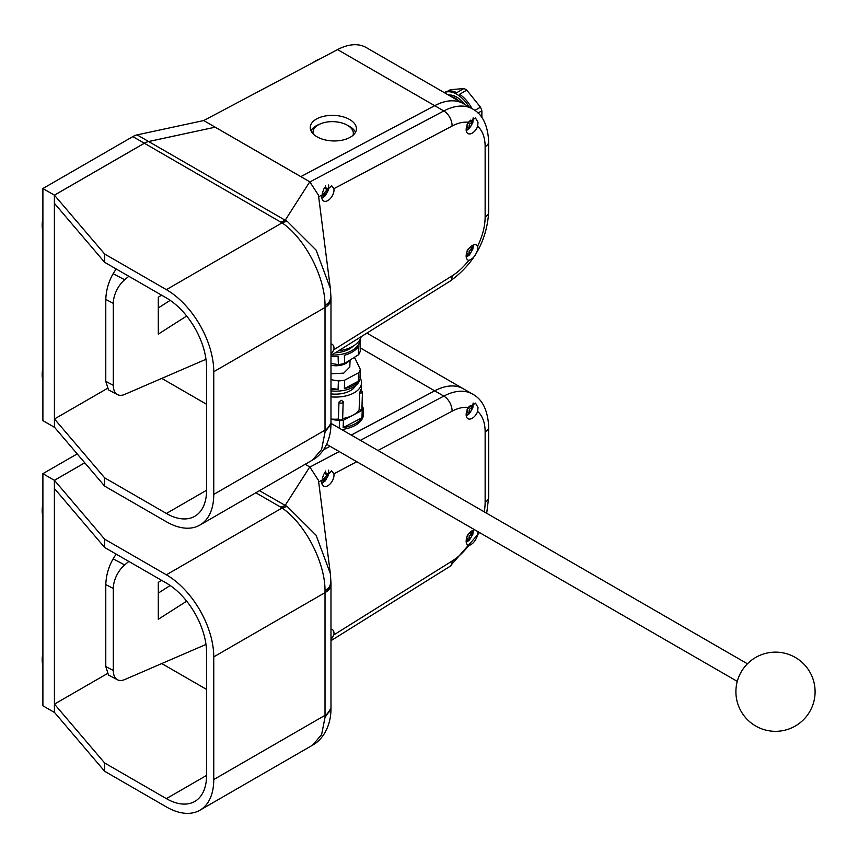 <?xml version="1.0" encoding="UTF-8"?>
<svg xmlns="http://www.w3.org/2000/svg" width="858" height="858" viewBox="0 0 858 858"><rect width="100%" height="100%" fill="white"/><g stroke="black" fill="none" stroke-linecap="round" stroke-linejoin="round"><path stroke-width="1.29" d="M158.301 307.936L170.195 300.354M117.525 394.626L108.505 389.907L105.781 381.381L113.299 385.317A20.302 11.133 117.6 0 0 117.525 394.626A20.302 11.133 117.6 0 0 124.678 394.423L205.984 359.288M128.829 276.265L124.678 279.762A20.302 11.133 117.6 0 0 113.299 303.357L105.781 299.421L105.781 381.381M105.781 299.421C106.145 290.186 108.601 281.617 113.127 273.723L124.678 279.762M116.141 268.94L113.127 273.723M113.299 303.357L113.299 385.317M161.551 295.163L158.301 297.233L158.301 334.116L186.69 316.034M352.992 135.339A20.174 11.165 2 0 0 353.335 133.516A20.174 11.165 2 0 0 347.426 125.257A20.174 11.165 2 0 0 325.632 122.276A20.174 11.165 2 0 0 313.009 132.111A20.174 11.165 2 0 0 313.224 133.955M349.646 119.509A23.102 12.773 2 0 0 324.699 116.098A23.102 12.773 2 0 0 310.253 127.359A23.102 12.773 2 0 0 317.01 136.808A23.102 12.773 2 0 0 341.967 140.229A23.102 12.773 2 0 0 356.413 128.968A23.102 12.773 2 0 0 349.646 119.509M355.469 132.314A23.102 12.773 2 0 0 349.421 126.276A23.102 12.773 2 0 0 347.34 125.204M319.573 124.238A23.102 12.773 2 0 0 310.961 130.77M459.523 101.416A22.34 12.891 -120 0 0 455.072 98.112A22.34 12.891 -120 0 0 450.632 96.278M456.746 97.147A22.34 12.891 60 0 1 464.972 104.558A22.34 12.891 60 0 0 456.756 97.136A22.34 12.891 60 0 0 448.509 95.056A22.34 12.891 60 0 1 456.746 97.147M447.844 91.13L450.268 89.736L463.964 88.513A25.89 14.951 60 0 1 465.368 89.264A25.89 14.951 60 0 1 466.784 90.133L459.609 94.283A25.89 14.951 -120 0 1 471.986 108.612M469.154 106.971A25.89 14.951 -120 0 0 456.756 94.23A25.89 14.951 -120 0 0 444.358 92.664L445.248 92.128A25.89 14.951 -120 0 1 456.788 92.653L463.964 88.513M474.849 110.414L480.48 107.175A25.89 14.951 60 0 1 481.885 110.8L478.013 113.042M481.885 110.8L481.885 117.567M466.784 90.133L480.48 107.175M330.984 423.487L325.021 432.239L330.984 423.487C330.909 443.586 320.774 455.673 312.559 460.017L321.6 449.474L325.021 432.239L325.021 305.319C325.032 276.33 304.354 237.827 282.067 222.866L144.369 143.254A20.302 11.722 -60 0 1 148.659 141.538L215.186 127.188L148.616 141.506A20.302 11.722 120 0 0 144.326 143.232L132.84 136.604A20.302 11.722 -60 0 1 137.13 134.878L203.711 120.549L337.559 49.603A60.918 35.167 -60 0 1 366.248 47.565L463.363 103.636A60.918 35.167 120 0 0 463.363 103.636A60.918 35.167 120 0 0 434.674 105.673L300.826 176.619L203.711 120.549M54.429 427.23L54.386 195.152L144.326 143.232M54.386 427.263L42.9 420.624L42.9 188.524L54.386 195.152M132.84 136.604L42.9 188.524M42.9 380.351A28.432 16.409 -60 0 1 42.9 368.061M42.9 231.145A28.432 16.409 -60 0 1 42.9 218.854M313.052 62.591A28.432 16.409 -60 0 1 315.69 60.864A28.432 16.409 -60 0 1 319.959 58.934M477.638 126.276L478.013 122.351L475.504 117.975L468.768 122.308A8.634 4.987 120 0 0 466.151 129.59A8.634 4.987 120 0 0 467.942 133.548A8.634 4.987 120 0 0 477.638 126.276A48.756 28.142 120 0 1 485.135 146.729A12.162 7.025 0 0 0 488.695 141.763L488.695 212.076A12.162 7.025 0 0 1 485.135 217.042L485.135 146.729M466.237 130.695L469.412 128.496L472.887 122.533L473.101 117.868M321.793 197.018A8.634 4.987 120 0 0 323.584 200.976A8.634 4.987 120 0 0 330.233 198.659A8.634 4.987 120 0 0 333.998 189.972A8.634 4.987 120 0 0 333.891 188.685L331.649 185.693L322.029 194.97A8.634 4.987 120 0 0 321.793 197.018M321.879 198.123L325.053 195.914L328.539 189.961L328.646 184.985M330.984 354.676L333.891 349.721A8.634 4.987 120 0 0 333.998 348.305A8.634 4.987 120 0 0 332.218 344.348A8.634 4.987 120 0 0 330.984 343.961M468.768 260.36C472.855 259.202 475.943 255.373 478.013 248.852L477.638 246.139A8.634 4.987 120 0 0 476.565 245.098A8.634 4.987 120 0 0 469.916 247.404A8.634 4.987 120 0 0 466.151 256.092A8.634 4.987 120 0 0 467.942 260.038A8.634 4.987 120 0 0 468.768 260.36A48.756 28.142 120 0 1 452.069 275.901A12.162 6.725 58 0 1 449.914 281.252C473.798 264.103 486.722 241.044 488.695 212.076M466.237 257.196L469.412 254.987L472.887 249.034L473.251 245.045M215.186 127.22L300.826 176.651L434.716 105.695A60.918 35.167 -60 0 1 463.406 103.657L472.511 108.912A60.918 35.167 -60 0 0 443.822 110.95L434.716 105.695M280.834 222.05L285.135 220.324L309.781 181.789L300.868 176.641M144.369 143.254L54.429 195.184L104.633 254.011L166.377 289.65L282.067 222.866A20.302 13.17 -52.9 0 1 287.333 221.45L316.109 250.107L330.351 288.417L318.457 195.184L309.781 181.789M54.59 427.37L54.59 419.09L54.59 427.37L104.633 486.111L104.633 477.82L54.59 419.09M312.559 460.017L199.882 525.075A67.01 38.685 -120 0 1 166.377 521.761L104.633 486.111M54.429 195.184L54.59 203.561L54.59 195.27M309.963 181.896L443.822 110.95A12.162 7.304 -117.9 0 1 452.069 126.051L333.891 188.685M104.633 477.82L166.377 513.47A56.853 32.829 -120 0 0 194.798 516.28A56.853 32.829 -120 0 0 206.574 490.261L206.574 367.578A56.853 32.829 -120 0 0 166.377 297.941L104.633 262.301L104.633 254.011M199.882 525.075A67.01 38.685 -120 0 0 213.76 494.401L325.043 430.148A20.302 11.722 0 0 0 330.984 421.868A20.302 11.722 0 0 0 330.984 421.857L330.984 299.185A20.302 11.722 0 0 0 330.984 299.174A20.302 11.722 0 0 0 330.984 299.077M330.984 297.823L330.984 299.174A20.302 11.722 0 0 1 325.043 307.464L213.76 371.718L213.76 494.401M213.76 371.718A67.01 38.685 -120 0 0 166.377 289.65M54.59 203.561L104.633 262.301M148.659 141.538L287.333 221.45M325.032 431.928L330.984 423.316M325.032 305.652C329.365 303.196 331.327 300.268 330.909 296.889M330.909 296.621C330.158 301.458 328.206 304.365 325.021 305.319C329.365 302.895 331.317 300 330.909 296.643M330.351 288.417L330.984 297.683M161.765 378.399L206.574 404.268M107.164 388.545L54.429 418.994M466.452 253.764L468.371 254.472L467.385 255.974L469.53 254.719L471.932 250.729L472.747 246.632L471.932 248.241L469.701 247.64M471.932 248.241L470.366 246.954M468.371 248.67L466.956 251.158M466.709 252.82L468.371 254.472M322.061 194.809L324.045 195.463L323.026 196.954L325.15 195.688L328.389 190.101L328.432 187.634L326.909 189.511L325.161 188.503A2.027 1.169 -60 0 1 324.732 187.57L324.732 187.398M327.638 189.253L326.255 188.449L325.289 185.821M323.874 188.899L322.694 192.213M322.297 193.769L324.045 195.463M466.484 127.102L468.586 127.778L467.631 129.29L470.677 126.491L472.812 122.34L472.769 119.82L471.986 121.45L469.819 120.881M466.806 126.062L468.586 127.778M468.457 121.9L467.106 124.431M471.986 121.45L470.399 120.174M468.114 254.955L469.026 254.429L469.026 252.359A2.027 1.169 -60 0 1 470.463 249.871L472.254 248.841L472.254 247.715M323.723 196.032L325.15 195.688M324.732 195.452L324.732 193.372A2.027 1.169 -60 0 1 326.169 190.894L327.971 189.854L327.971 188.696M468.425 128.11L469.734 128.024M469.154 127.692L469.154 125.611A2.027 1.169 -60 0 1 470.592 123.134L472.383 122.093L472.383 120.731M158.301 593.092L170.195 585.51M117.525 679.783L108.505 675.064L105.781 666.537L113.299 670.473A20.302 11.133 117.6 0 0 117.525 679.783A20.302 11.133 117.6 0 0 124.678 679.579L205.984 644.444M128.829 561.422L124.678 564.918A20.302 11.133 117.6 0 0 113.299 588.513L105.781 584.577L105.781 666.537M105.781 584.577C106.145 575.343 108.601 566.773 113.127 558.88L124.678 564.918M116.141 554.096L113.127 558.88M113.299 588.513L113.299 670.473M161.551 580.319L158.301 582.389L158.301 619.272L186.69 601.19M338.578 350.793A27.102 16.281 -2.1 0 0 361.197 336.668M353.164 346.128A21.825 13.106 177.9 0 1 335.446 352.756M338.985 402.166L341.044 400.289A27.102 14.994 2 0 0 341.269 400.257L343.168 401.662A2.166 1.201 -178 0 1 343.243 402.005A2.166 1.201 -178 0 1 341.892 403.067A2.166 1.201 -178 0 1 339.554 402.745A2.166 1.201 -178 0 1 338.985 402.166L338.395 419.079A2.166 1.201 2 0 0 340.733 420.034A2.166 1.201 2 0 0 342.653 418.908A2.166 1.201 2 0 0 342.578 418.575M360.725 389.811L362.473 391.945A2.166 1.201 -178 0 1 360.875 393.039A2.166 1.201 -178 0 1 359.716 393.007L360.392 390.251A27.102 14.994 2 0 0 360.457 390.133L360.853 390.733M330.984 365.251A14.211 8.205 0 0 0 349.099 360.628M360.113 374.549A25.579 14.157 -178 0 1 360.221 376.169L360.167 377.863A25.579 14.157 -178 0 1 330.984 390.905M358.322 381.22A25.579 14.157 -178 0 1 344.369 388.62L358.322 381.22L358.612 372.769A25.579 14.157 2 0 0 360.296 369.337L355.18 358.655A25.579 14.157 2 0 0 353.775 357.7M360.221 376.169A25.579 14.157 -178 0 1 359.995 377.788L360.296 369.337M330.984 388.181L338.084 389.403L338.384 380.941A25.579 14.157 2 0 0 344.669 380.158L344.369 388.62M338.084 389.403A25.579 14.157 -178 0 1 330.984 389.21M330.984 393.897A21.825 12.076 2 0 0 355.523 385.617M330.984 396.846A27.102 14.994 2 0 0 361.508 382.99A27.102 14.994 2 0 0 360.156 377.981M330.984 419.058A27.102 14.994 2 0 0 338.395 419.079M342.653 418.908L343.168 401.662M342.664 418.554A27.102 14.994 2 0 0 352.82 415.261A27.102 14.994 2 0 0 359.127 409.909A2.166 1.201 2 0 0 361.883 408.858L362.473 391.945M359.716 393.007L359.127 409.909M341.741 429.579A30.202 16.71 2 0 0 363.513 414.371L363.577 412.677A30.202 16.71 2 0 0 363.213 409.749M339.253 428.142L339.511 420.731A30.202 16.71 -178 0 0 343.404 420.248L343.146 427.681A30.202 16.71 2 0 0 361.969 417.707L362.226 410.263A30.202 16.71 -178 0 0 363.266 408.14L363.009 415.572A30.202 16.71 2 0 0 363.577 412.677M360.167 339.275A25.579 15.358 177.9 0 1 331.832 355.008M330.984 363.535L338.384 364.553L338.084 356.445A25.579 15.358 177.9 0 1 330.984 356.585M338.384 364.553A25.579 15.358 -2.1 0 0 344.669 363.395L358.612 354.686L358.322 346.568A25.579 15.358 177.9 0 1 344.369 355.287L344.669 363.395M358.612 354.686A25.579 15.358 -2.1 0 0 360.296 350.868L359.995 342.75A25.579 15.358 177.9 0 0 360.221 340.369L360.178 339.253M350.075 360.017L349.807 367.031L343.704 373.144L330.984 373.809M330.984 379.676L338.384 380.941M344.669 380.158L358.612 372.769M54.429 712.387L54.386 480.308L84.76 462.773M77.177 453.893L42.9 473.68L54.386 480.308M54.386 712.419L42.9 705.78L42.9 473.68M366.913 333.097L463.363 388.792A60.918 35.167 120 0 0 463.363 388.792A60.918 35.167 120 0 0 434.674 390.83L351.233 435.06M330.062 446.278L323.552 449.731M343.146 427.681L361.969 417.707M343.404 420.248L362.226 410.263M330.984 419.262L339.511 420.731M363.266 408.14L362.001 405.491M42.9 665.508A28.432 16.409 -60 0 1 42.9 653.217M42.9 516.302A28.432 16.409 -60 0 1 42.9 504.011M477.638 411.432L478.013 407.507L475.504 403.131L468.768 407.464A8.634 4.987 120 0 0 466.151 414.746A8.634 4.987 120 0 0 467.942 418.704A8.634 4.987 120 0 0 477.638 411.432A48.756 28.142 120 0 1 485.135 431.885A12.162 7.025 0 0 0 488.695 426.919L488.695 497.232A12.162 7.025 0 0 1 485.135 502.198L485.135 431.885M466.237 415.851L469.412 413.653L472.887 407.689L473.101 403.024M321.793 482.175A8.634 4.987 120 0 0 323.584 486.132A8.634 4.987 120 0 0 330.233 483.815A8.634 4.987 120 0 0 333.998 475.128A8.634 4.987 120 0 0 333.891 473.841L331.649 470.849L322.029 480.126A8.634 4.987 120 0 0 321.793 482.175M321.879 483.279L325.053 481.081L328.539 475.118L328.646 470.141M330.984 639.832L333.891 634.877A8.634 4.987 120 0 0 333.998 633.461A8.634 4.987 120 0 0 332.218 629.504A8.634 4.987 120 0 0 330.984 629.118M474.806 529.847A8.634 4.987 120 0 0 466.151 541.248A8.634 4.987 120 0 0 467.942 545.195A8.634 4.987 120 0 0 468.768 545.516C472.855 544.358 475.943 540.529 478.013 534.008L477.638 531.295M466.237 542.353L469.412 540.143L472.887 534.191L473.251 530.201M330.984 708.644L325.021 717.395L330.984 708.644C330.909 728.742 320.774 740.829 312.559 745.173L321.6 734.63L325.021 717.395L325.021 590.476C325.032 561.486 304.354 522.983 282.067 508.022L280.834 507.207L285.135 505.48L309.781 466.945L305.169 464.285M84.781 462.816L54.429 480.341L104.633 539.167L166.377 574.806L282.067 508.022A20.302 13.17 -52.9 0 1 287.333 506.606L316.109 535.263L330.351 573.573L318.457 480.341L309.781 466.945M54.59 712.526L54.59 704.246L54.59 712.526L104.633 771.267L104.633 762.976L54.59 704.246M312.559 745.173L199.882 810.231A67.01 38.685 -120 0 1 166.377 806.917L104.633 771.267M54.429 480.341L54.59 488.717L54.59 480.426M323.498 449.806L330.105 446.31M351.276 435.081L434.716 390.851A60.918 35.167 -60 0 1 463.406 388.813L472.511 394.069A60.918 35.167 -60 0 0 443.822 396.106L434.716 390.851M309.963 467.052L339.2 451.565M104.633 762.976L166.377 798.626A56.853 32.829 -120 0 0 194.798 801.436A56.853 32.829 -120 0 0 206.574 775.418L206.574 652.734A56.853 32.829 -120 0 0 166.377 583.097L104.633 547.458L104.633 539.167M199.882 810.231A67.01 38.685 -120 0 0 213.76 779.557L325.043 715.304A20.302 11.722 0 0 0 330.984 707.024A20.302 11.722 0 0 0 330.984 707.013L330.984 708.472M330.984 707.024L330.984 584.341A20.302 11.722 0 0 0 330.984 584.33A20.302 11.722 0 0 1 325.043 592.621L213.76 656.874L213.76 779.557M213.76 656.874A67.01 38.685 -120 0 0 166.377 574.806M54.59 488.717L104.633 547.458M259.47 490.669L287.333 506.606M325.032 717.084L330.984 708.343M325.032 590.808C329.365 588.352 331.327 585.424 330.909 582.046M330.984 582.979L330.984 584.33A20.302 11.722 0 0 0 330.984 584.234M325.021 590.476C329.365 588.052 331.317 585.156 330.909 581.799C330.158 586.615 328.206 589.521 325.021 590.476M330.351 573.573L330.984 582.839M161.765 663.556L206.574 689.424M107.164 673.702L54.429 704.15M466.452 538.921L468.371 539.628L467.385 541.13L469.53 539.875L471.932 535.885L472.747 531.788L471.932 533.397L469.701 532.797M471.932 533.397L470.366 532.11M468.371 533.826L466.956 536.314M466.709 537.977L468.371 539.628M322.061 479.965L324.045 480.619L323.026 482.11L325.15 480.845L328.389 475.257L328.432 472.79L326.909 474.667L325.161 473.659A2.027 1.169 -60 0 1 324.732 472.726L324.732 472.554M327.638 474.41L326.255 473.605L325.289 470.978M323.874 474.056L322.694 477.37M322.297 478.925L324.045 480.619M466.484 412.258L468.586 412.934L467.631 414.446L470.677 411.647L472.812 407.496L472.769 404.976L471.986 406.606L469.819 406.038M466.806 411.218L468.586 412.934M468.457 407.057L467.106 409.588M471.986 406.606L470.399 405.33M468.114 540.111L469.026 539.585L469.026 537.516A2.027 1.169 -60 0 1 470.463 535.027L472.254 533.998L472.254 532.872M323.723 481.188L325.15 480.845M324.732 480.609L324.732 478.528A2.027 1.169 -60 0 1 326.169 476.051L327.971 475.01L327.971 473.852M468.425 413.266L469.734 413.181M469.154 412.848L469.154 410.767A2.027 1.169 -60 0 1 470.592 408.29L472.383 407.25L472.383 405.888M137.13 134.878L148.616 141.506M434.674 105.673L337.559 49.603M468.768 122.308A48.756 28.142 120 0 0 452.069 126.051M322.029 194.97L318.661 196.761M333.891 349.721L452.069 275.901M477.638 246.139A48.756 28.142 120 0 0 485.135 217.042M206.574 490.261L166.377 513.47M470.463 249.871L471.932 250.729M469.026 252.359L470.506 253.217M324.732 187.57L326.255 188.449M326.169 190.894L327.595 191.709M324.732 193.372L326.158 194.198M466.613 126.641L467.16 126.952M470.592 123.134L472.029 123.96M469.154 125.611L470.677 126.491M434.674 390.83L360.188 347.822M280.834 507.207L255.834 492.771M360.381 440.336L443.822 396.106A12.162 7.304 -117.9 0 1 452.069 411.207L377.949 450.482M468.768 407.464A48.756 28.142 120 0 0 452.069 411.207M356.778 461.711L333.891 473.841M322.029 480.126L318.661 481.917M333.891 634.877L452.069 561.057A48.756 28.142 120 0 0 468.768 545.516M484.212 511.84A48.756 28.142 120 0 0 485.135 502.198M452.069 561.057A12.162 6.725 58 0 1 449.914 566.409L479.515 532.571M206.574 775.418L166.377 798.626M470.463 535.027L471.932 535.885M469.026 537.516L470.506 538.374M324.732 472.726L326.255 473.605M326.169 476.051L327.595 476.866M324.732 478.528L326.158 479.354M466.613 411.797L467.16 412.108M470.592 408.29L472.029 409.116M469.154 410.767L470.677 411.647M353.281 135.081L353.335 133.516M312.956 133.676L313.009 132.111M330.984 355.534L449.914 281.252M488.695 141.763C487.805 125.075 482.411 114.125 472.511 108.912M330.984 423.187L330.984 421.857M737.29 681.391L326.63 444.305M735.907 691.73A39.597 39.597 0 0 0 775.503 731.327A39.597 39.597 0 0 0 795.302 657.442A39.597 39.597 0 0 0 735.907 691.73M361.508 382.99L361.272 389.982M747.436 663.802L330.984 423.369M330.984 640.69L449.914 566.409M486.69 513.266L488.695 497.232M488.695 426.919C487.805 410.231 482.411 399.281 472.511 394.069"/></g></svg>
